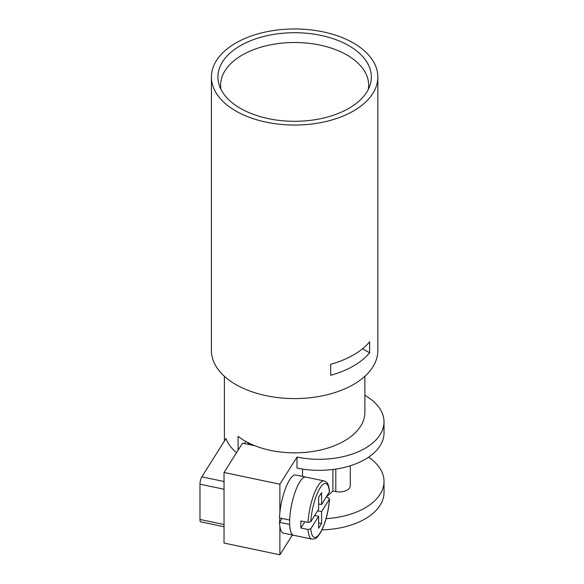 <?xml version="1.0" encoding="UTF-8"?>
<svg xmlns="http://www.w3.org/2000/svg" width="584" height="584" viewBox="0 0 584 584"><rect width="100%" height="100%" fill="white"/><g stroke="black" fill="none" stroke-linecap="round" stroke-linejoin="round"><path stroke-width="0.88" d="M240.382 45.683A76.723 44.296 0 0 0 219.299 85.403A76.723 44.296 0 0 0 272.151 119.362A76.723 44.296 0 0 0 348.889 108.332A76.723 44.296 0 0 0 369.971 85.403A76.723 44.296 0 0 0 330.61 37.88A76.723 44.296 0 0 0 240.382 45.683M235.797 110.982A83.213 48.041 0 0 0 326.478 121.392A83.213 48.041 0 0 0 377.841 77.008A83.213 48.041 0 0 0 353.473 43.041A83.213 48.041 0 0 0 262.793 32.624A83.213 48.041 0 0 0 211.423 77.008A83.213 48.041 0 0 0 235.797 110.982M368.314 89.374A74.022 42.734 0 0 0 368.657 85.242A74.022 42.734 0 0 0 346.976 55.02A74.022 42.734 0 0 0 242.294 55.02A74.022 42.734 0 0 0 220.606 85.242A74.022 42.734 0 0 0 220.956 89.374M247.39 442.314A51.874 29.945 0 0 0 249.404 444.606M364.876 376.293L364.876 412.304A70.241 40.551 180 0 1 321.514 449.768A70.241 40.551 180 0 1 244.966 440.978A70.241 40.551 180 0 1 238.075 436.35L238.075 450.206M236.498 452.709A70.241 40.551 180 0 1 225.979 438.526L201.823 476.843A5.402 1.511 101.9 0 0 199.976 484.187L224.037 489.239M245.937 441.526L244.623 443.606M255.004 445.789L242.513 443.161L224.037 472.478L279.889 484.209L279.889 512.504A29.718 8.3 101.9 0 0 279.495 517.92L289.649 520.052A29.718 8.3 101.9 0 1 299.782 481.924A29.718 8.3 101.9 0 0 299.782 481.924A29.718 8.3 101.9 0 0 289.664 520.03L289.649 520.052M279.889 518.001L279.495 522.33A29.718 8.3 101.9 0 0 279.889 526.512L279.889 554.8L224.037 543.062L224.037 472.478M368.562 457.17A64.839 37.434 180 0 1 384.024 481.435L384.024 492.458A64.839 37.434 180 0 1 321.974 529.863M279.889 554.8L292.358 535.01M326.748 496.371A70.708 40.822 0 0 0 332.916 490.954L335.8 491.56A10.804 6.242 0 0 0 350.305 485.698L350.305 465.747M384.024 481.435A64.839 37.434 180 0 1 326.091 518.65M364.876 395.31A64.839 37.434 180 0 1 384.024 421.874L384.024 432.905A64.839 37.434 180 0 1 297.008 468.083L297.008 457.053L279.889 484.209M384.024 421.874A64.839 37.434 180 0 1 297.008 457.053M199.976 484.187L199.976 519.475A5.402 1.511 101.9 0 0 200.713 521.833L224.037 526.739M211.423 77.008L211.423 350.539A83.213 48.041 0 0 0 235.797 384.506A83.213 48.041 0 0 0 326.478 394.923A83.213 48.041 0 0 0 377.841 350.539L377.841 77.008M369.636 352.809A83.213 48.041 0 0 1 330.668 375.315L330.668 364.285A83.213 48.041 0 0 0 369.636 341.786L369.636 352.809L362.562 348.728M332.916 490.954L332.916 469.485M302.556 469.083L302.556 476.42M279.889 526.512A29.718 8.3 101.9 0 0 283.51 533.155L293.664 535.287A29.718 8.3 101.9 0 0 294.022 535.331M305.541 477.048L295.73 474.989A29.718 8.3 101.9 0 0 279.889 512.504M279.495 522.33L289.649 524.469A29.718 8.3 101.9 0 0 293.664 535.287L311.958 539.105C314.805 538.784 316.046 540.127 321.185 531.425C325.792 522.067 328.573 511.197 329.537 498.816L329.405 499.211L328.12 497.597L326.222 497.196M279.889 521.709L281.955 518.439M289.664 520.03A29.718 8.3 101.9 0 0 289.664 524.439A29.718 8.3 101.9 0 0 293.679 535.258M299.789 481.917A29.718 8.3 101.9 0 0 299.782 481.924A29.718 8.3 101.9 0 1 305.899 477.099L324.178 480.939A29.718 8.3 101.9 0 0 318.068 485.757A29.718 8.3 101.9 0 0 308.009 522.439L310.79 521.68L318.623 509.263L318.623 497.349L321.58 492.662L321.58 504.569L318.623 503.948M308.009 522.439L300.906 520.95A29.718 8.3 101.9 0 0 300.906 528.009L308.009 529.498L310.79 528.739L318.623 516.322L318.623 528.235L321.58 523.541L321.58 511.628L329.405 499.211A27.558 7.694 101.9 0 1 320.098 532.944A27.558 7.694 101.9 0 1 310.79 528.739M317.645 510.803L321.58 511.628M321.58 523.541L318.623 522.921M318.623 516.322L314.688 515.497M324.178 480.939C326.668 482.274 328.398 481.902 329.537 491.662L321.58 504.569M304.833 521.775L300.906 528.009M201.823 476.843L224.037 481.508M335.8 491.56L335.8 469.091M199.976 519.475L224.037 524.534M252.806 444.884A51.874 29.945 0 0 0 252.368 445.234M249.726 443.482A54.035 31.193 0 0 0 248.974 444.154M308.009 529.498A29.718 8.3 101.9 0 0 311.958 539.105M329.405 492.151A27.558 7.694 101.9 0 0 320.098 487.947A27.558 7.694 101.9 0 0 310.79 521.68M224.395 376.293L224.395 441.037"/></g></svg>
